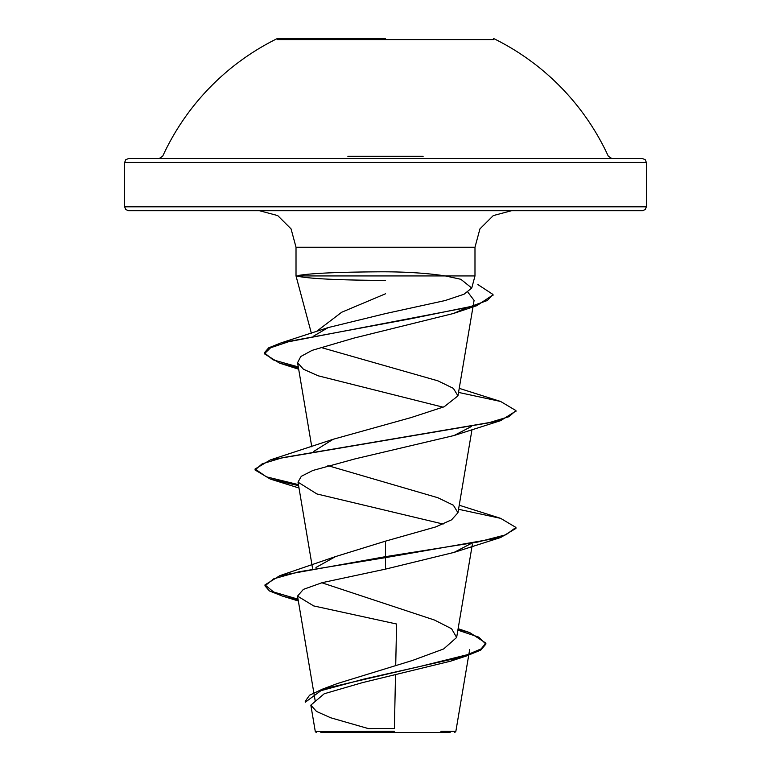 <?xml version="1.0" encoding="UTF-8"?>
<svg xmlns="http://www.w3.org/2000/svg" width="771" height="771" viewBox="0 0 771 771"><rect width="100%" height="100%" fill="white"/><g stroke="black" fill="none" stroke-linecap="round" stroke-linejoin="round"><path stroke-width="1.16" d="M493.691 39.581L277.309 39.581M385.5 38.55L277.309 38.55L385.5 38.55M423.134 156.272L347.866 156.272M406.115 162.459L646.368 162.459L645.24 159.713L642.455 158.547L354.13 158.547M320.832 732.45L450.168 732.45M380.267 731.612L315.339 731.544L394.328 731.342M454.803 732.45L455.844 731.409L440.906 731.38M298.55 275.941L298.55 275.449C311.301 273.242 339.298 272.028 382.541 271.797L385.5 271.806C408.379 271.941 428.348 273.32 445.416 275.941L474.984 275.941L474.984 247.24L385.5 247.24L474.984 247.24L479.928 228.9L493.286 215.591L511.51 210.724L385.5 210.724L642.455 210.724L259.49 210.724L277.714 215.591L291.072 228.9L296.016 247.24L385.5 247.24L296.016 247.24L296.016 275.941L298.512 276.423C311.465 278.813 339.491 280.133 382.589 280.403L385.5 280.413M385.5 293.79L341.688 312.245L316.149 331.713M313.344 336.252L328.157 327.588L385.5 313.595L445.031 300.565L464.007 294.243L471.746 288.046L460.865 279.295L445.416 275.941M471.746 288.046L474.984 275.941L296.016 275.941L311.388 333.303M471.65 543.247L454.1 552.383L385.5 569.123L322.239 582.645L303.379 589.381L297.519 596.108L313.71 605.929L396.593 624.009L395.716 665.421M395.513 675.136L394.386 728.499A521.726 521.726 0 0 0 368.731 728.701L330.769 717.801L316.476 711.421L310.838 705.137L315.291 731.544L328.263 731.573A521.726 521.726 0 0 1 328.774 731.515M458.032 629.213L469.77 632.615L485.875 643.13L481.133 648.883L467.602 654.637L421.313 666.144L322.423 689.158L337.409 683.53L412.543 660.439L443.662 648.941L456.634 637.453L451.584 628.741L434.487 620.048L321.825 582.76M315.965 567.466L335.587 556.566L385.5 541.146L435.673 526.94L451.555 519.847L457.955 512.734L453.387 505.236L437.87 497.729L327.858 465.626M313.315 451.681L333.091 439.297L411.049 417.583L444.221 406.731L457.964 395.87L453.387 388.372L437.909 380.835L322.239 347.837M467.881 292.19L474.078 300.411L457.964 395.87M467.486 307.398L453.473 313.479L354.13 338.045L312.11 350.352L300.777 356.51L297.577 362.688L303.437 369.242L318.221 375.814L443.142 407.194M471.64 426.373L454.1 435.509L355.219 458.832L312.804 470.483L301.307 476.314L298.011 482.145L316.91 493.951L443.142 524.058M462.995 656.082L450.736 661.142L362.447 682.634L324.254 693.746L310.838 705.137M385.5 541.146L385.5 556.662L279.854 575.658L264.983 584.89L273.676 592.022L298.04 599.163M322.423 689.158L309.585 695.211L305.249 701.263L305.249 702.236L320.9 690.691L363.661 679.145L466.253 656.044L450.736 661.142M385.5 569.123L385.5 557.635L500.649 537.512L515.934 528.414L515.934 527.441L506.007 534.746L477.731 542.052L385.5 556.662L385.5 557.635L299.119 571.745L273.724 578.809L264.983 585.864L269.436 590.943L282.292 596.031L298.204 600.175M457.868 630.148L478.733 637.125L485.875 644.103L480.767 650.078L466.253 656.044M385.5 210.724L128.545 210.724L385.5 210.724M515.934 527.441L500.649 518.353L458.543 509.284M298.435 484.631L266.4 476.825L255.066 469.009L270.361 459.911L488.294 422.913L508.831 416.745L515.934 410.577L500.639 401.479L458.543 392.42M298.29 366.929L273.088 359.864L264.376 352.81L268.694 347.817L281.232 342.825L411.338 318.645L470.609 306.55L487.291 300.507L492.987 294.464L477.895 284.576M515.934 528.414L515.886 527.933M298.599 485.643L270.351 479.08L255.066 469.982L262.179 463.814L282.716 457.646L500.639 420.648L515.886 411.059M298.464 367.94L279.594 363.141L264.376 353.783L270.611 347.769L288.508 341.755L476.825 305.673L492.948 294.946M416.87 158.547L128.545 158.547L125.76 159.713L124.632 162.459L364.885 162.459M642.455 210.724L645.24 209.548L646.368 206.811L646.368 162.459L124.632 162.459L124.632 206.811L646.368 206.811L124.632 206.811L125.76 209.548L128.545 210.724M611.895 158.547L608.338 156.272A245.217 245.217 0 0 0 493.691 38.55M277.309 38.55A245.217 245.217 0 0 0 162.662 156.272L159.105 158.547M315.233 701.061L297.519 596.108M456.644 637.453L472.401 544.075M312.515 568.102L298.011 482.145M457.964 512.734L471.997 429.582M311.763 446.785L297.577 362.688M469.674 649.567L455.844 731.409M458.119 628.683L469.77 632.615M335.587 556.566L279.854 575.658M264.983 584.89L264.983 585.864M485.875 643.13L485.875 644.103M282.292 596.031L298.348 600.995M328.157 327.588L281.232 342.825M459.237 505.227L500.649 518.353M333.101 439.297L270.361 459.911M459.237 388.353L500.639 401.479M453.473 313.479L476.825 305.673M298.676 369.222L279.594 363.141M454.1 435.509L500.639 420.648M299.003 488.014L270.351 479.08M454.1 552.383L500.649 537.512M255.066 469.982L255.066 469.009M515.934 411.55L515.934 410.577M264.376 353.783L264.376 352.81M492.987 295.438L492.987 294.464M316.197 732.45L315.291 731.544M124.632 182.968L124.632 183.575"/></g></svg>
